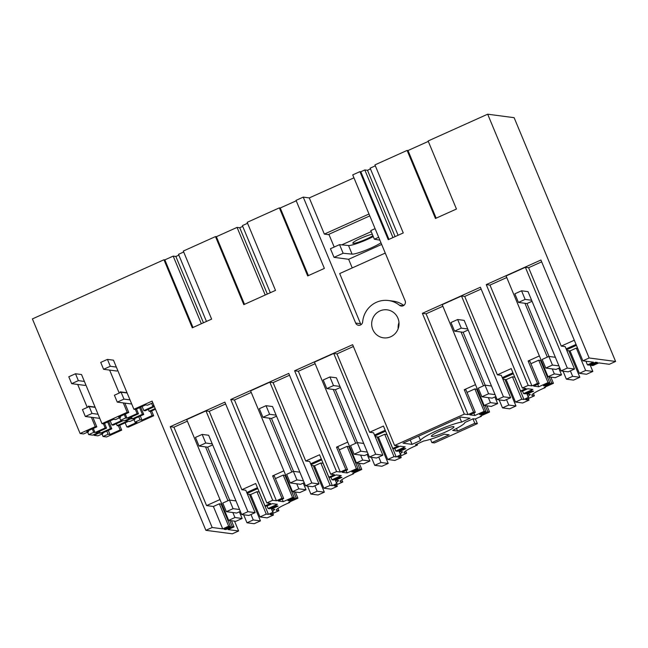 <?xml version="1.0" encoding="UTF-8"?>
<svg xmlns="http://www.w3.org/2000/svg" width="648" height="648" viewBox="0 0 648 648"><rect width="100%" height="100%" fill="white"/><g stroke="black" fill="none" stroke-linecap="round" stroke-linejoin="round"><path stroke-width="0.97" d="M574.509 369.02L567.324 368.072L561.03 370.899L568.223 371.847L574.509 369.02L565.186 346.623L561.249 346.105L528.614 267.713L525.366 267.284L567.324 368.072M549.034 356.457L527.01 303.548L518.424 302.422L525.131 299.408L521.551 290.79L528.047 291.649L561.03 370.899M525.366 267.284L506.088 275.951L548.038 376.739L554.332 373.912L552.25 368.923L545.754 368.064L542.165 359.446L548.872 356.432L555.368 357.291M524.92 303.272L547.341 357.121M558.754 368.218L561.516 374.86L554.332 373.912M561.516 374.86L555.231 377.687L548.038 376.739M615.6 361.463L589.154 357.988L487.677 114.194L514.123 117.677L615.6 361.463L609.314 364.289L598.784 362.904L592.831 365.585L591.065 365.351L597.44 362.483L595.585 362.24L589.21 365.108L587.444 364.873L593.398 362.2L582.868 360.815L540.91 260.018L486.259 284.602L489.969 285.088L506.744 277.538M528.614 267.713L541.671 261.841M559.734 367.781L556.073 369.425L552.25 368.923M530.906 363.706L538.723 360.191L540.489 360.426L549.812 382.822L543.437 385.69L545.292 385.933L544.919 385.025M541.509 361.049L540.869 361.333M549.812 382.822L548.046 382.587L538.747 386.775L533.66 386.103L539.193 383.616L529.87 361.22L528.136 360.993L539.379 355.938M568.806 350.754L579.847 377.274L573.553 380.101L566.368 379.153L563.039 371.166M590.045 364.727L592.839 371.434L586.553 374.261L579.361 373.313L585.646 370.486L592.839 371.434M577.643 348.26L576.323 348.089L585.646 370.486M574.298 340.232L561.249 346.105M576.048 344.436L566.133 348.891M566.514 349.799L576.428 345.344M576.323 348.089L570.038 350.916L566.798 350.487M587.444 364.873L585.922 361.211M591.065 365.351L590.684 364.443M582.868 360.815L589.154 357.988M487.677 114.194L428.125 140.972L456.451 209.029L435.448 218.473L407.114 150.417L374.933 164.892L403.259 232.94L388.249 239.695L359.924 171.639L352.714 174.879L405.13 300.818A3.767 3.645 -82.5 0 1 399.516 305.289A23.522 22.785 -82.5 0 0 388.427 300.518A23.522 22.785 -82.5 0 0 362.661 321.862A3.767 3.645 -82.5 0 1 355.671 323.06L360.547 323.7A3.767 3.645 -82.5 0 0 361.098 324.624M353.938 177.836L309.282 197.915L303.248 197.122L355.671 323.06M303.248 197.122L296.039 200.362L324.373 268.418L307.687 275.918L279.361 207.862L247.18 222.337L275.505 290.393L243.81 304.641L215.484 236.585L183.303 251.06L211.629 319.116L192.286 327.807L163.96 259.759L32.4 318.913L80.093 433.488L95.264 426.668L91.36 417.272L99.784 418.381M87.261 407.43L77.695 384.45L71.661 383.656L68.793 376.763L75.5 373.75L81.535 374.544L95.191 407.365L89.165 406.571L92.032 413.465L85.325 416.478L82.458 409.593L89.165 406.571M101.971 423.646L103.526 423.857L113.627 419.313L115.547 419.564L120.585 417.304L118.657 417.053L128.758 412.509L127.202 412.306L101.971 423.646L95.191 407.365M127.202 412.306L123.298 402.91L131.722 404.02M119.2 393.069L109.633 370.089L103.599 369.295L100.732 362.402L107.438 359.389L113.473 360.183L127.129 393.004L121.103 392.21L123.971 399.103L117.264 402.116L114.396 395.223L121.103 392.21M277.927 508.429L278.875 510.721L276.793 510.446A15.285 1.952 -22.6 0 1 276.299 510.195A15.285 1.952 -22.6 0 1 286.643 503.82A15.285 1.952 -22.6 0 1 289.753 502.475L288.7 502.338L297.918 498.19L296.16 497.964L289.786 500.823L287.931 500.58L294.297 497.721L292.54 497.486L283.233 501.665L278.154 501.001L283.686 498.515L281.945 498.28L276.413 500.774L272.703 500.28L266.83 502.921L224.88 402.133L170.222 426.708L212.18 527.496L205.886 530.323L152.102 401.104L133.909 409.285L127.129 393.004M272.703 500.28L230.745 399.492L288.757 373.41L330.715 474.198L336.579 471.558L294.621 370.769L352.634 344.687L394.591 445.476L464.333 414.113L422.383 313.324L480.387 287.234L522.345 388.031L528.209 385.39L486.259 284.602M372.778 329.492A14.11 13.673 -82.5 0 0 383.511 337.827A14.11 13.673 -82.5 0 0 396.236 332.286A14.11 13.673 -82.5 0 0 397.929 318.184A14.11 13.673 -82.5 0 0 387.196 309.841A14.11 13.673 -82.5 0 0 374.471 315.382A14.11 13.673 -82.5 0 0 372.778 329.492M428.304 141.402L407.997 150.53L436.153 218.157M545.049 387.067L545.268 387.585A15.285 1.952 157.4 0 0 542.157 388.93A15.285 1.952 157.4 0 0 531.806 395.304A15.285 1.952 157.4 0 0 532.3 395.555L534.389 395.823L525.714 399.727L528.962 400.156L522.669 402.983L515.484 402.035L521.77 399.209L512.447 376.812L506.161 379.639L515.484 402.035M545.268 387.585L544.207 387.447L553.433 383.3L550.857 377.112M521.77 399.209L523.973 399.5L528.736 397.151A19.286 2.462 -22.6 0 1 528.12 396.835A19.286 2.462 -22.6 0 1 530.348 394.486L527.189 394.073L533.563 391.206L531.7 390.963L525.334 393.83L523.568 393.595L532.875 389.416L527.796 388.743L522.264 391.23L520.522 391.003L526.055 388.517L522.345 388.031M545.292 385.933L551.667 383.065L553.433 383.3M539.193 383.616L537.459 383.389L531.927 385.876L528.209 385.39M548.046 382.587L538.723 360.191M538.747 386.775L537.71 384.288M528.136 360.993L537.459 383.389M531.927 385.876L489.969 285.088M579.847 377.274L572.654 376.326L570.386 370.875M566.368 379.153L572.654 376.326M570.038 350.916L579.361 373.313M551.667 383.065L549.091 376.877M178.856 255.126L175.851 256.47L173.186 256.122L164.843 259.872L163.96 259.759M183.692 251.999L178.524 254.332L206.461 321.44M242.733 226.403L239.728 227.748L237.063 227.399L216.367 236.706L215.484 236.585M247.568 223.276L242.401 225.601L270.338 292.718M296.225 200.799L280.244 207.984L279.361 207.862M359.924 171.639L360.806 171.761L388.954 239.379M370.486 168.95L367.489 170.303L364.816 169.954L360.806 171.761M375.33 165.831L370.154 168.156L398.091 235.273M407.997 150.53L407.114 150.417M475.413 418.94L477.365 423.622L434.444 442.924L431.892 442.592L449.161 434.824L444.293 434.184A23.992 3.062 -22.6 0 1 423.752 440.988L415.473 444.714L417.498 444.982L414.396 446.375A15.285 1.952 -22.6 0 0 404.052 452.75A15.285 1.952 -22.6 0 0 404.546 453.001L406.636 453.276L397.953 457.172L401.201 457.601L394.916 460.428L387.723 459.481L394.016 456.654L384.693 434.257L378.4 437.084L387.723 459.481M205.886 530.323L232.332 533.806L238.618 530.979L234.519 521.13M138.761 416.721L140.065 419.872L135.035 422.132L136.963 422.383L126.862 426.927L128.417 427.129L153.649 415.781L151.632 410.937M102.011 434.006L103.056 436.509L106.539 436.971L121.711 430.142L119.694 425.299M398.172 328.641A14.11 13.673 97.5 0 1 398.982 322.51M364.816 169.954L392.963 237.573M367.489 170.303L395.094 236.617M481.172 415.789L481.391 416.308A15.285 1.952 -22.6 0 0 478.273 417.652L475.17 419.045L473.145 418.778L464.859 422.504A23.992 3.062 -22.6 0 1 452.677 430.41L457.545 431.058L474.814 423.29L477.365 423.622M481.391 416.308L480.33 416.17L489.556 412.023L486.98 405.834M464.333 414.113L468.042 414.599L473.575 412.112L475.316 412.339L469.784 414.833L474.863 415.498L484.169 411.318L485.935 411.545L479.56 414.412L481.415 414.655L487.79 411.788L489.556 412.023M394.016 456.654L396.22 456.945L400.982 454.604A19.286 2.462 -22.6 0 1 400.359 454.289A19.286 2.462 -22.6 0 1 402.594 451.94L399.435 451.518L405.802 448.659L403.947 448.416L397.58 451.275L395.815 451.049L405.122 446.861L400.043 446.189L394.511 448.683L392.769 448.448L398.301 445.962L394.591 445.476M440.105 434.233A12.231 1.563 -22.6 0 1 431.39 436.234A12.231 1.563 -22.6 0 1 445.265 428.838A12.231 1.563 -22.6 0 1 453.973 426.838A12.231 1.563 -22.6 0 1 440.105 434.233M461.02 417.085L403.007 443.175L412.055 444.366L420.503 440.567A23.992 3.062 -22.6 0 1 436.768 430.758A23.992 3.062 -22.6 0 1 461.619 422.075L470.067 418.276L461.02 417.085M467.03 392.429L474.846 388.913L476.612 389.148L485.935 411.545M477.633 389.772L476.985 390.056M475.316 412.339L465.993 389.942L464.252 389.715L475.502 384.661M468.042 414.599L426.092 313.81L422.383 313.324M494.878 396.941L497.64 403.583L491.354 406.409L484.161 405.462L442.211 304.673L461.489 296.006L503.447 396.795L510.632 397.742L504.346 400.569L497.154 399.622L503.447 396.795M481.148 289.057L464.738 296.436L461.489 296.006M442.868 306.269L426.092 313.81M533.434 393.539L534.389 395.823M523.973 399.5L514.65 377.104L512.447 376.812M527.189 394.073L526.808 393.166M523.568 393.595L522.531 391.109M510.632 397.742L501.309 375.346L497.364 374.828L511.199 368.607L520.522 391.003M497.364 374.828L464.738 296.436M528.298 398.569L528.962 400.156M504.93 379.477L515.97 405.996L508.777 405.049L506.509 399.597M508.777 405.049L502.492 407.876L509.676 408.823L515.97 405.996M506.161 379.639L502.921 379.21M464.252 389.715L473.575 412.112M474.863 415.498L473.834 413.011M484.169 411.318L474.846 388.913M481.415 414.655L481.043 413.748M487.79 411.788L485.214 405.608M483.457 385.844L461.044 332.003L463.134 332.278L485.158 385.179M495.858 396.503L492.197 398.147L488.373 397.645L490.447 402.635L497.64 403.583M502.257 377.614L512.949 372.811M513.329 373.718L502.637 378.529M502.492 407.876L499.163 399.889M484.161 405.462L490.447 402.635M461.044 332.003L454.548 331.144L461.255 328.131L457.674 319.513L464.162 320.371L497.154 399.622M289.753 502.475L289.543 501.965M271.115 508.145L272.606 511.734A19.286 2.462 -22.6 0 0 273.229 512.05L268.458 514.39L259.135 491.994L256.932 491.702L250.646 494.529L259.969 516.926L267.162 517.874L273.448 515.047L270.2 514.625L278.875 510.721M283.686 498.515L274.363 476.118L272.622 475.883L283.865 470.829M275.4 478.605L283.216 475.089L284.974 475.316L294.297 497.721M285.995 475.94L285.355 476.231M238.618 530.979L228.088 529.594L234.041 526.913L232.276 526.686L225.909 529.546L224.054 529.303L230.421 526.443L228.663 526.208L222.709 528.881L212.18 527.496M164.843 259.872L192.991 327.491M173.186 256.122L201.334 323.741M257.815 488.608L247.123 493.42M250.995 514.496L253.263 519.947L246.977 522.774L254.17 523.722L260.456 520.895L253.263 519.947M249.415 494.367L260.456 520.895M243.648 514.779L246.977 522.774M234.041 526.913L231.466 520.733M232.276 526.686L229.7 520.498M225.909 529.546L225.528 528.638M222.118 504.662L221.478 504.954M230.421 526.443L221.098 504.039L219.34 503.812L228.663 526.208M222.709 528.881L213.386 506.485L219.34 503.812M213.386 506.485L206.566 505.586L219.988 499.551M187.361 421.16L173.931 427.194L206.566 505.586M231.903 520.79L235.84 521.308L242.133 518.481L234.941 517.533L228.655 520.36L231.903 520.79M225.634 403.947L209.223 411.326L205.975 410.897L186.697 419.572L228.655 520.36M170.222 426.708L173.931 427.194M272.606 511.734A19.286 2.462 -22.6 0 1 274.833 509.385L271.682 508.972L278.049 506.104L276.194 505.861L269.819 508.721L268.061 508.494L277.368 504.306L272.281 503.642L266.749 506.129L265.016 505.894L270.548 503.407L266.83 502.921M268.458 514.39L266.255 514.099L256.932 491.702M259.969 516.926L266.255 514.099M250.646 494.529L247.406 494.108M272.784 513.459L273.448 515.047M271.682 508.972L271.301 508.056M205.975 410.897L247.933 511.693L241.647 514.52L248.84 515.46L255.126 512.633L245.803 490.236L241.858 489.718L255.693 483.497L265.016 505.894M241.858 489.718L209.223 411.326M268.061 508.494L267.025 506.007M247.933 511.693L255.126 512.633M239.363 511.839L242.133 518.481M246.742 492.512L257.434 487.701M229.643 500.07L207.619 447.169L199.041 446.035L205.748 443.021L202.16 434.411L208.656 435.262L241.647 514.52M240.343 511.394L236.69 513.038L232.859 512.536L234.941 517.533M205.538 446.893L227.95 500.742M237.063 227.399L265.21 295.018M239.728 227.748L267.332 294.062M216.367 236.706L244.515 304.325M280.244 207.984L308.391 275.603M336.668 484.736L337.325 486.324L331.039 489.151L323.846 488.203L330.14 485.376L332.343 485.668L337.106 483.327A19.286 2.462 -22.6 0 1 336.482 483.011A19.286 2.462 -22.6 0 1 338.71 480.662L335.559 480.241L341.925 477.382L340.07 477.139L333.704 479.998L331.938 479.771L341.245 475.583L336.166 474.919L330.626 477.406L328.892 477.171L334.425 474.684L330.715 474.198M337.325 486.324L334.076 485.895L342.76 481.999L340.67 481.723A15.285 1.952 -22.6 0 1 340.176 481.472A15.285 1.952 -22.6 0 1 350.519 475.097A15.285 1.952 -22.6 0 1 353.63 473.753L352.577 473.615L361.795 469.468L359.219 463.28M336.579 471.558L340.289 472.044L345.821 469.557L347.563 469.792L342.031 472.279L347.109 472.943L356.416 468.763L358.182 468.99L351.807 471.857L353.662 472.1L360.037 469.241L361.795 469.468M353.419 473.234L353.63 473.753M339.277 449.882L347.093 446.367L348.859 446.594L358.182 468.99M349.871 447.217L349.231 447.501M347.563 469.792L338.24 447.387L336.498 447.161L347.749 442.106M340.289 472.044L298.339 371.255L294.621 370.769M367.116 454.386L369.887 461.036L363.601 463.863L356.408 462.915L314.45 362.119L333.736 353.452L375.686 454.24L382.879 455.188L376.593 458.015L369.401 457.067L375.686 454.24M353.387 346.502L336.984 353.881L333.736 353.452M315.114 363.714L298.339 371.255M405.68 450.984L406.636 453.276M396.22 456.945L386.897 434.549L384.693 434.257M399.435 451.518L399.055 450.611M395.815 451.049L394.778 448.554M382.879 455.188L373.556 432.791L369.611 432.273L383.446 426.052L392.769 448.448M369.611 432.273L336.984 353.881M400.545 456.014L401.201 457.601M377.168 436.922L388.209 463.442L381.024 462.502L378.748 457.043M381.024 462.502L374.73 465.329L381.923 466.268L388.209 463.442M378.4 437.084L375.168 436.655M336.498 447.161L345.821 469.557M347.109 472.943L346.073 470.456M356.416 468.763L347.093 446.367M353.662 472.1L353.281 471.193M360.037 469.241L357.461 463.053M355.703 443.297L333.291 389.448L335.381 389.723L357.396 442.625M368.105 453.948L364.443 455.593L360.612 455.09L362.694 460.088L369.887 461.036M374.504 435.067L385.196 430.256M385.568 431.163L374.876 435.974M374.73 465.329L371.409 457.334M356.408 462.915L362.694 460.088M333.291 389.448L326.795 388.589L333.501 385.576L329.913 376.958L336.409 377.816L369.401 457.067M175.851 256.47L203.456 322.785M276.413 500.774L234.454 399.978L230.745 399.492M303.24 483.108L306.01 489.758L299.724 492.585L292.531 491.638L250.574 390.849L269.851 382.174L311.81 482.963L319.002 483.91L312.717 486.737L305.524 485.789L311.81 482.963M289.51 375.224L273.1 382.604L269.851 382.174M251.238 392.437L234.454 399.978M341.804 479.706L342.76 481.999M330.14 485.376L320.809 462.98L314.523 465.807L323.846 488.203M332.343 485.668L323.02 463.271L320.809 462.98M335.559 480.241L335.178 479.334M331.938 479.771L330.901 477.284M319.002 483.91L309.679 461.514L305.735 460.995L319.569 454.775L328.892 477.171M305.735 460.995L273.1 382.604M313.292 465.645L324.332 492.172L317.139 491.225L314.871 485.773M317.139 491.225L310.854 494.051L318.046 494.999L324.332 492.172M314.523 465.807L311.291 465.385M272.622 475.883L281.945 498.28M283.233 501.665L282.196 499.179M292.54 497.486L283.216 475.089M289.786 500.823L289.405 499.916M296.16 497.964L293.584 491.775M297.918 498.19L295.342 492.01M291.827 472.019L269.414 418.171L271.504 418.446L293.52 471.347M304.22 482.671L300.567 484.315L296.735 483.813L298.817 488.811L306.01 489.758M310.627 463.79L321.319 458.978M321.692 459.886L311 464.697M310.854 494.051L307.533 486.057M292.531 491.638L298.817 488.811M269.414 418.171L262.918 417.312L269.625 414.299L266.036 405.689L272.533 406.539L305.524 485.789M373.272 236.569A16.937 2.163 -22.6 0 1 348.502 245.511L339.552 244.644L343.14 253.263L352.091 254.129L348.502 245.511M380.967 242.765A16.937 2.163 -22.6 0 1 365.569 250.29A16.937 2.163 -22.6 0 1 352.091 254.129M339.552 244.644L330.44 248.743L334.028 257.353L343.14 253.263M334.028 257.353L348.64 259.281L381.664 244.434M378.683 237.273L374.374 239.209L379.882 240.157M375.095 228.663L370.786 230.599L374.374 239.209M352.237 267.924L348.64 259.281M309.282 197.915L324.34 234.098L329.062 234.722M385.26 253.076L339.682 273.569L360.547 323.7M369.004 214.018L324.34 234.098M388.427 300.518L393.296 301.158A23.522 22.785 97.5 0 1 403.777 305.459M431.892 442.592L430.515 439.271M474.814 423.29L472.967 418.859M457.545 431.058L456.484 428.498M417.498 444.982L417.085 443.985M461.619 422.075L459.772 417.644M418.665 436.136L420.503 440.567M412.055 444.366L410.208 439.935M119.629 417.733L120.666 420.236L125.696 417.976L124.262 414.526M120.666 420.236L121.978 420.414L111.877 424.95L113.23 425.129L123.339 420.593L124.61 420.755L129.649 418.495L128.369 418.325L138.47 413.789L137.109 413.61L127.008 418.146L125.307 414.056M125.704 417.976L127.008 418.146M125.979 420.941L127.251 421.103L117.15 425.647L118.511 425.825L128.612 421.281L129.916 421.459L134.954 419.191L133.642 419.021L143.743 414.477L142.39 414.299L132.281 418.843L131.009 418.673L125.979 420.941L125.696 420.269M131.009 418.673L130.467 417.385M132.281 418.843L131.487 416.923M135.035 422.132L133.998 419.62M153.649 415.781L152.094 415.579L141.993 420.123L140.292 416.032M140.073 419.864L141.993 420.123M108.751 421.508L111.804 428.838L101.663 433.407L102.967 433.577L97.937 435.837L94.001 435.318L93.717 434.646M104.547 423.395L106.531 428.15L96.382 432.71L97.662 432.88L92.632 435.14L88.687 434.622L93.717 432.354L95.029 432.532L93.328 428.441M87.642 432.111L88.687 434.622M95.264 426.668L96.819 426.87L86.678 431.43L88.598 431.681L86.127 432.799L83.576 433.941L80.093 433.488M96.819 426.87L92.907 417.482M88.493 406.871L88.217 406.191L95.086 407.098M85.868 384.953L84.88 385.398L77.695 384.45M111.877 424.95L110.176 420.86M106.531 428.15L105.17 427.972L95.029 432.532M105.17 427.972L103.453 423.841M117.15 425.647L116.357 423.727M111.804 428.838L110.452 428.66L100.302 433.22L99.508 431.301M110.452 428.66L107.673 421.994M126.862 426.927L125.161 422.836M103.056 436.509L108.086 434.249L110.014 434.5L108.313 430.41M121.711 430.142L120.155 429.94L110.014 434.5M94.001 435.318L99.023 433.058L100.302 433.22M99.023 433.058L98.488 431.762M97.662 432.88L97.403 432.248M120.155 429.94L118.438 425.817M102.967 433.577L102.7 432.937M108.086 434.249L106.774 431.106M93.717 432.354L92.283 428.911M88.598 431.681L88.209 430.742M134.954 419.191L134.687 418.551M129.641 418.495L129.381 417.871M120.439 392.51L120.155 391.829L127.024 392.737M120.585 417.304L120.188 416.356M128.758 412.509L124.853 403.121M155.196 408.54L149.097 411.286L150.449 411.464L155.471 409.204M154.394 406.62L145.176 410.767L143.816 410.589L153.957 406.029L152.653 405.859L153.851 405.316M149.097 411.286L148.295 409.366M143.816 410.589L142.114 406.499M152.815 402.813L147.533 405.186L145.606 404.927L135.464 409.496L133.909 409.285M137.109 413.61L135.392 409.479M138.47 413.789L136.485 409.034M142.39 414.299L139.612 407.624M143.743 414.477L140.689 407.138M152.653 405.859L151.608 403.356M152.094 415.579L150.377 411.456M117.806 370.591L116.818 371.037L109.633 370.089M372.892 235.661A11.567 1.474 -22.6 0 1 361.139 241.25A11.567 1.474 -22.6 0 1 352.844 243.17A11.567 1.474 -22.6 0 1 353.103 242.611A11.567 1.474 157.4 0 1 361.511 237.97A11.567 1.474 157.4 0 1 372.3 234.228M341.771 244.863L371.215 231.62M334.198 247.05L328.884 234.293L369.781 215.897M518.424 302.422L514.844 293.803L521.551 290.79M525.131 299.408L531.627 300.259M527.01 303.548L532.057 301.279M558.957 365.901L552.461 365.051L548.872 356.432M552.461 365.051L545.754 368.064M360.612 455.09L354.116 454.232L350.536 445.622L357.242 442.6L363.739 443.459M326.795 388.589L323.206 379.979L329.913 376.958M333.501 385.576L339.998 386.427M335.381 389.723L340.419 387.455M367.319 452.077L360.823 451.219L357.242 442.6M360.823 451.219L354.116 454.232M296.735 483.813L290.239 482.954L286.659 474.344L293.366 471.331L299.854 472.181M262.918 417.312L259.33 408.702L266.036 405.689M269.625 414.299L276.121 415.157M271.504 418.446L276.542 416.178M303.442 480.8L296.946 479.941L293.366 471.331M296.946 479.941L290.239 482.954M488.373 397.645L481.877 396.787L478.289 388.176L484.996 385.155L491.492 386.014M454.548 331.144L450.968 322.526L457.674 319.513M461.255 328.131L467.751 328.981M463.134 332.278L468.18 330.002M495.08 394.624L488.584 393.773L484.996 385.155M488.584 393.773L481.877 396.787M232.859 512.536L226.363 511.677L222.782 503.067L229.481 500.054L235.977 500.904M199.041 446.035L195.453 437.424L202.16 434.411M205.748 443.021L212.244 443.88M207.619 447.169L212.666 444.901M239.566 509.522L233.069 508.664L229.481 500.054M233.069 508.664L226.363 511.677M117.264 402.116L123.298 402.91M130.005 399.897L123.971 399.103M116.34 367.076L110.306 366.282L107.438 359.389M110.306 366.282L103.599 369.295M85.325 416.478L91.36 417.272M98.067 414.258L92.032 413.465M84.402 381.437L78.368 380.643L75.5 373.75M78.368 380.643L71.661 383.656M531.976 394.778L532.3 395.555M276.793 510.446L276.469 509.668M404.546 453.001L404.222 452.223M340.346 480.946L340.67 481.723M399.516 305.289L403.202 305.775M526.621 393.247L528.12 396.835M398.868 450.7L400.359 454.289M334.992 479.423L336.482 483.011"/></g></svg>
